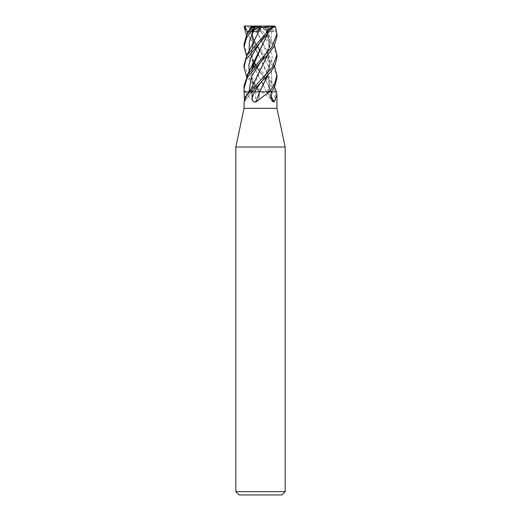 <?xml version="1.0" encoding="UTF-8"?>
<svg xmlns="http://www.w3.org/2000/svg" width="521" height="521" viewBox="0 0 521 521"><rect width="100%" height="100%" fill="white"/><g stroke="black" fill="none" stroke-linecap="round" stroke-linejoin="round"><path stroke-width="0.39" stroke-dasharray="2.6 1.95" d="M276.951 108.316L244.049 108.316M261.718 91.859L262.037 92.035C266.856 95.545 270.686 98.866 273.525 101.999C274.971 102.357 275.668 101.048 275.609 98.065L275.661 91.859L249.331 91.859M276.482 91.859L275.661 91.859M285.176 147.02L235.824 147.02M285.176 491.661L235.824 491.661M281.887 494.95L239.113 494.95M271.259 91.859L268.914 91.859A278.429 239.992 -59.6 0 0 271.33 96.756M251.956 27.659L252.991 43.38L266.882 72.028L269.546 81.947L268.908 91.859L271.265 91.859L268.784 91.859M251.982 91.859L259.64 91.859M276.267 91.859L271.343 91.859L265.73 80.039L271.343 91.859L266.563 91.859A278.429 189.97 69.5 0 0 273.525 101.999M255.831 91.859A278.429 122.585 73.4 0 1 254.964 101.999C257.491 102.357 258.833 101.048 258.983 98.065L259.119 91.859M258.957 98.508L258.983 98.065A277.673 122.253 73.4 0 0 259.51 91.859L258.957 98.508M245.411 91.859A274.17 120.709 73.4 0 1 245.398 92.035C247.462 95.545 250.647 98.866 254.964 101.999M249.018 91.859L251.532 91.859A278.429 265.73 -30.8 0 1 244.056 101.999M244.049 102.181L244.388 99.778M255.414 64.832L266.739 76.444M267.104 76.815L274.495 87.014M268.94 91.859L276.443 91.859L275.655 91.859L266.407 78.482M265.586 77.622L254.255 66.128M261.106 31.846L260.5 26.05L258.527 32.035L260.63 31.312L261.106 31.846L255.616 26.057L260.5 26.05L245.033 26.05L244.382 26.871L250.451 38.815L260.5 49.371L274.495 66.128M276.951 77.622L273.434 66.773L246.498 35.22M244.049 65.047L249.767 78.938L261.568 91.859L259.1 91.859L246.505 76.444M276.951 57.069L273.33 45.789L256.247 26.871L258.67 26.871L260.5 28.616L274.502 45.353M276.951 36.522L274.3 26.871L273.219 26.057L268.256 31.846L267.325 31.312L267.123 32.035L268.491 27.808L269.253 27.685L267.618 34.217M269.285 91.859L261.809 91.859M259.575 91.859L260.292 90.674M249.754 91.859L251.656 91.859M244.049 85.737L245.215 91.859L244.479 91.859M245.215 91.859L255.948 91.859M255.804 91.859L259.061 91.859M260.93 91.859L266.531 91.859M266.101 91.859L266.622 91.859L261.594 81.751M251.819 27.704L250.581 27.535M244.049 44.155L247.182 54.764L254.756 64.109M248.4 31.573L249.331 31.312L251.747 32.035L251.871 27.685L252.079 40.143L254.489 47.242L260.435 59.062L268.992 78.638L268.869 91.859M268.23 91.859L271.916 81.862L271.487 71.872L249.331 31.312L271.487 71.872L271.916 81.862L268.23 91.859A277.673 239.334 -59.6 0 0 271.356 98.065M254.111 40.97L251.356 52.634L253.076 64.298M253.864 66.577L260.441 79.609L253.883 66.558M253.395 65.138L246.505 56.014M260.448 28.134L253.102 43.601L251.389 52.517L253.102 64.226M263.333 85.125L266.596 91.859M249.11 51.097L253.734 62.396L249.11 51.097M260.389 72.647L255.283 64.975L264.727 78.495L260.389 72.647L255.511 64.728M269.181 27.659L272.737 27.659M269.305 27.704L267.664 34.165M251.897 68.928L251.871 80.397L255.876 91.859M251.93 68.883L252.066 81.139L255.902 91.859M267.325 31.312L260.617 41.543L267.325 31.312M249.207 72.406L253.141 82.129L259.471 91.859L253.141 82.129L249.207 72.406M265.645 27.659L258.436 26.297L258.67 26.871M265.743 27.704L266.915 30.374L269.67 42.696L267.644 55.024M254.092 82.142L251.519 91.859M274.333 26.05L273.128 26.05L271.903 27.698L274.039 31.846L271.747 31.312L268.028 32.035L266.439 27.808L265.703 27.685L269.618 44.728L267.618 55.057M260.428 69.794L251.565 91.859M271.747 31.312L270.015 46.662L260.578 62.012L270.015 46.662L271.747 31.312M260.63 31.312L268.888 44.187L272.281 57.056L268.966 69.925L260.572 82.819M267.592 75.578L269.618 62.904L268.549 56.379L254.964 27.685L256.176 27.808L258.527 32.035M255.003 27.659L266.895 51.221L269.689 63.373L267.651 75.525M254.938 27.704C250.223 27.887 246.622 27.346 244.115 26.076M256.254 26.877C255.362 25.835 255.498 25.835 256.671 26.877M258.865 26.05L256.176 27.808M266.439 27.808L262.128 26.05L255.642 26.05M251.89 27.808L257.862 26.05L258.436 26.297M268.491 27.808L263.138 26.05L260.5 26.05L262.128 26.05M273.128 26.05L260.5 26.05L268.028 32.035M274.039 31.846L260.5 26.05L267.123 32.035M273.16 26.05L253.59 26.05M268.256 31.846L260.5 26.05L251.747 32.035M248.53 31.319L260.5 26.05M271.356 91.859A277.673 189.449 69.5 0 0 275.609 98.065M275.485 26.871L274.3 26.871M267.338 91.859L272.079 101.146M251.773 91.859L244.062 102.266M266.882 72.028L274.293 86.629M246.713 34.816L246.889 34.471M260.402 51.879L254.007 41.218M251.969 34.256L251.943 27.685M268.348 76.125L269.266 83.562L269.025 86.167L267.377 91.859M246.967 55.154L246.713 55.623M254.027 61.647L253.004 59.16L251.734 50.648L252.646 45.021M268.107 27.685C266.804 31.859 264.297 36.483 260.604 41.563M259.484 91.859L254.489 83.516L251.975 75.617L251.995 68.805M266.915 30.374L270.712 38.73L274.3 44.995M268.354 34.848C269.865 39.642 269.526 44.897 267.345 50.609C265.241 55.421 262.988 59.225 260.578 62.012M251.747 91.865L252.646 86.636M268.354 55.656C268.849 57.277 269.917 60.872 268.673 67.144L265.443 75.291L260.591 82.8M266.895 51.221L274.3 65.731"/><path stroke-width="0.78" d="M246.407 95.91L249.331 91.859L249.754 91.859A274.17 261.659 -30.8 0 1 249.631 92.035L246.407 95.91L244.056 101.999L244.049 108.316L276.951 108.316L285.176 147.02L285.176 491.661L235.824 491.661L239.113 494.95L281.887 494.95L285.176 491.661M274.495 66.128L276.951 75.311L274.313 84.799L269.285 91.859L276.482 91.859L276.951 94.894L274.085 101.999L272.079 101.146L271.356 98.065L271.259 91.859L268.888 92.035L255.87 101.999C253.414 102.357 252.157 101.048 252.099 98.065L251.982 91.859L249.631 92.035M244.049 108.316L235.824 147.02L285.176 147.02M271.33 96.756A278.429 239.992 -59.6 0 0 274.085 101.999M274.495 87.014L276.443 91.859A274.17 236.319 -59.6 0 0 276.553 92.035M255.87 101.999A278.429 41.647 -75 0 0 259.64 91.859L269.155 91.859M244.388 99.778L244.049 88.27L247.397 77.284L260.5 62.09L268.367 54.204L274.15 45.991L276.951 36.522L276.951 33.917L271.754 47.235L247.963 74.138L244.049 85.737L244.049 88.27M266.739 76.444L267.104 76.815M266.407 78.482L265.586 77.622M271.688 91.859L271.265 91.859L274.749 86.519L276.951 77.622L276.951 75.538M246.505 76.444L244.049 67.437L245.762 59.772L273.284 26.871L273.245 26.057L271.695 26.05L271.591 26.871L246.713 55.623L244.049 65.047M274.502 45.353L276.951 54.783L272.32 67.268L249.989 91.859L251.995 91.859L271.076 71.618L275.27 64.461L276.951 57.069M274.704 26.304L275.485 26.877L276.951 33.917M261.809 91.859L259.575 91.859L267.592 75.578M259.66 91.859L251.65 91.859M249.018 91.859L251.291 76.939L260.578 62.012L251.291 76.939L249.018 91.859L243.835 91.859M250.581 27.535L252.711 26.297L246.707 34.809L244.049 44.155L244.049 46.59L246.817 37.206L254.6 26.871C255.804 25.835 256.006 25.835 255.192 26.877M254.756 64.109L255.414 64.832M246.498 35.22L244.069 26.871L244.759 26.057L247.338 31.846L248.4 31.573M260.721 27.659L271.623 26.297M260.695 27.704L246.713 55.623M253.076 64.298L253.864 66.577M252.711 26.297L255.7 26.05L254.873 28.023L251.76 31.846L253.466 31.312L257.061 32.035L259.504 27.808L260.708 27.685L260.448 28.134M254.255 66.128L253.395 65.138M246.505 56.014L244.049 46.59M253.102 64.226L253.883 66.558M261.594 81.751L263.333 85.125M253.466 31.312L249.416 41.205L249.11 51.097L249.416 41.205L253.466 31.312M253.734 62.396L255.283 64.975L253.734 62.396M264.727 78.495L265.73 80.039L264.727 78.495M272.737 27.659L275.166 26.297L274.333 26.05L263.138 26.05M267.664 34.165L254.085 61.393L251.897 68.928M267.618 34.217L260.559 48.648L251.93 68.883M260.617 41.543L251.083 56.984L248.862 64.695L249.207 72.406L248.862 64.695L251.083 56.984L260.604 41.563M267.644 55.024L249.416 91.865M267.618 55.057L260.428 69.794M260.572 82.819L254.43 91.859M260.292 90.674L267.651 75.525M244.759 26.057L271.695 26.05M259.504 27.808L257.061 32.035M255.7 26.05L260.5 26.05L251.76 31.846M247.338 31.846L248.53 31.319M249.031 91.859A277.673 265.007 -30.8 0 1 244.453 98.065M254.404 91.859A277.673 41.53 -75 0 1 252.099 98.065M271.591 26.871L273.284 26.871M252.366 26.871L254.6 26.871M276.951 94.894L276.951 108.316M235.824 147.02L235.824 491.661M276.951 57.206L276.951 54.777M246.713 34.816L251.278 26.297M254.007 41.218L251.969 34.256M255.511 64.728L254.027 61.647M254.085 61.393L246.7 76.105M251.995 68.805L252.568 66.056M244.049 67.437L244.049 64.838"/></g></svg>
